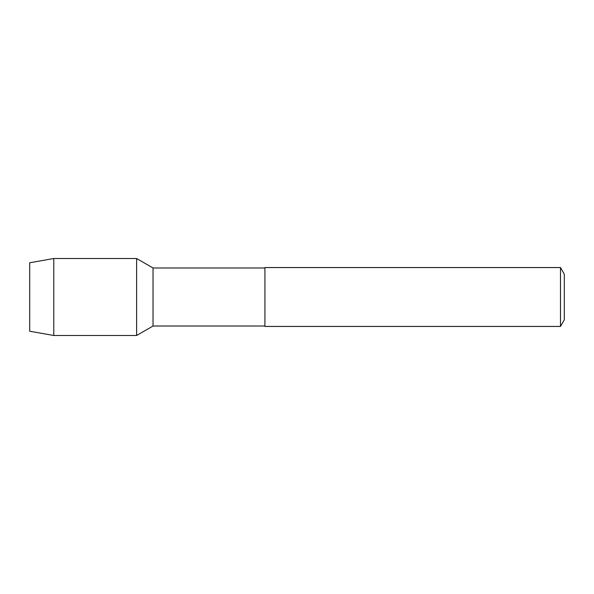 <?xml version="1.0" encoding="UTF-8"?>
<svg xmlns="http://www.w3.org/2000/svg" width="594" height="594" viewBox="0 0 594 594"><rect width="100%" height="100%" fill="white"/><g stroke="black" fill="none" stroke-linecap="round" stroke-linejoin="round"><path stroke-width="0.89" d="M29.7 262.763L53.779 258.509L29.7 262.763L29.7 331.237L53.779 335.491L136.62 335.491L153.029 326.017L264.924 326.017M53.779 258.509L136.62 258.509L53.779 258.509L53.779 335.491M136.62 258.509L136.62 335.491L136.62 258.509L153.029 267.983L153.029 326.017M153.029 267.983L264.924 267.983M560.491 267.56L264.924 267.56L264.924 326.44L560.491 326.44L564.3 319.847L564.3 274.153L560.491 267.56L560.491 326.44"/></g></svg>
